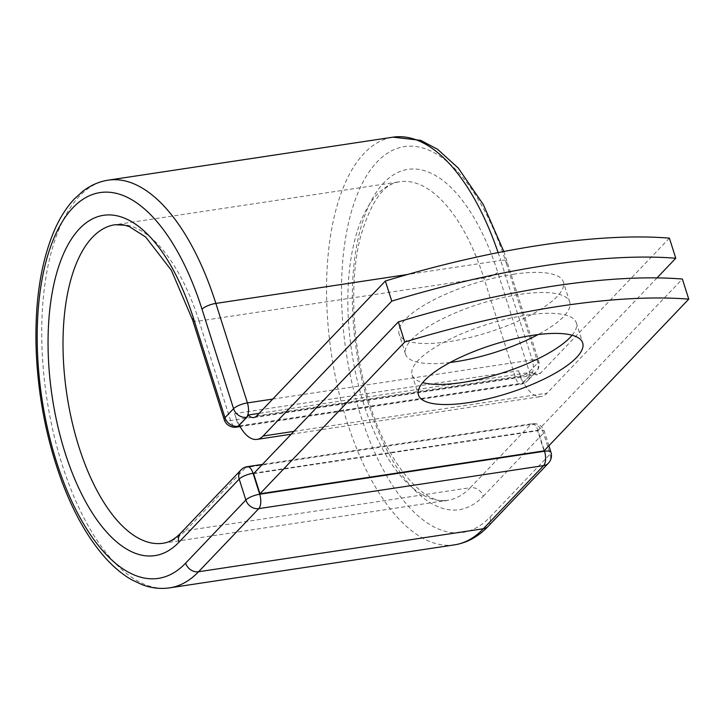 <?xml version="1.0" encoding="UTF-8"?>
<svg xmlns="http://www.w3.org/2000/svg" width="725" height="725" viewBox="0 0 725 725"><rect width="100%" height="100%" fill="white"/><g stroke="black" fill="none" stroke-linecap="round" stroke-linejoin="round"><path stroke-width="0.54" stroke-dasharray="3.62 2.72" d="M572.088 335.222A86.139 25.411 162.4 0 0 576.312 322.806A86.139 25.411 162.4 0 0 526.332 315.185A86.139 25.411 162.4 0 0 412.099 374.907A86.139 25.411 162.4 0 0 422.702 382.61M513.354 274.277A86.139 25.411 -17.6 0 1 563.334 281.907A86.139 25.411 -17.6 0 1 449.11 341.62A86.139 25.411 -17.6 0 1 399.122 333.998A86.139 25.411 -17.6 0 1 513.354 274.277M450.098 362.482A86.139 25.411 -17.6 0 1 405.502 354.117A86.139 25.411 -17.6 0 1 519.734 294.395A86.139 25.411 -17.6 0 1 569.723 302.026A86.139 25.411 -17.6 0 1 538.104 334.56M657.031 277.892L547.076 393.149A43.074 19.493 81.4 0 1 541.067 396.512A43.074 19.493 81.4 0 1 523.332 382.302L530.918 374.354A11.047 5.002 -98.6 0 0 532.186 372.133L259.124 413.35M669.393 238.135L540.696 373.031A20.98 9.498 81.4 0 1 537.769 374.671A20.98 9.498 81.4 0 1 532.186 372.133M518.574 370.756L522.507 383.163L523.332 382.302A43.074 19.493 81.4 0 1 518.574 370.756L234.556 413.631A43.074 19.493 -98.6 0 0 239.313 425.176M234.556 413.631L238.498 426.037M239.685 425.856L522.507 383.163M253.596 473.642L537.615 430.768L543.995 450.887M537.615 430.768L682.37 279.034M293.933 431.366L547.076 393.149M256.686 415.905L540.696 373.031M239.767 426.001L522.743 383.28L530.918 374.354M488.17 526.323A11.047 9.289 -136.3 0 0 489.919 517.224A195.107 88.296 81.4 0 1 360.796 415.797A195.107 88.296 81.4 0 1 377.181 161.838A195.107 88.296 81.4 0 1 506.313 263.266A11.047 3.263 162.4 0 0 507.101 261.399A11.047 3.263 162.4 0 0 500.694 260.42L532.25 359.917A11.047 3.263 -17.6 0 1 538.657 360.887A11.047 3.263 -17.6 0 1 537.868 362.763L529.295 371.753A11.047 3.263 -17.6 0 1 515.439 377.544L230.604 420.536A11.047 3.263 -17.6 0 1 224.197 419.558M506.313 263.266L537.868 362.763A11.047 9.289 43.7 0 1 536.119 371.853L527.546 380.843A11.047 9.289 43.7 0 0 529.295 371.753L497.731 272.265A11.047 3.263 162.4 0 1 483.874 278.047L515.439 377.544A11.047 5.002 -98.6 0 0 521.202 384.141A11.047 5.002 -98.6 0 0 522.743 383.28A11.047 9.289 43.7 0 0 527.546 380.843A11.047 11.047 0 0 1 521.202 384.141L240.093 426.581M272.727 399.085L532.25 359.917A11.047 5.002 -98.6 0 1 531.325 374.29A11.047 9.289 43.7 0 0 536.119 371.853A11.047 11.047 0 0 0 538.657 360.887L503.812 251.502M498.12 252.608A206.154 93.298 81.4 0 1 500.694 260.42L407.631 274.467M192.642 320.069A11.047 3.263 162.4 0 0 199.049 321.039L230.604 420.536A11.047 5.002 -98.6 0 0 236.377 427.143M199.049 321.039L483.874 278.047A161.059 72.89 81.4 0 0 399.774 181.748A161.059 72.89 81.4 0 0 351.743 351.879A161.059 72.89 81.4 0 0 447.851 500.25C426.155 506.983 385.664 464.308 367.457 395.959C352.06 343.142 349.414 280.122 360.416 237.211C370.792 201.758 383.906 183.271 399.774 181.748L114.949 224.75A161.059 72.89 81.4 0 1 199.049 321.039M454.584 544.847A206.154 93.298 81.4 0 1 331.561 354.924A206.154 93.298 81.4 0 1 393.041 137.161M169.759 587.839A206.154 93.298 81.4 0 1 46.735 397.925A206.154 93.298 81.4 0 1 108.215 180.153M180.715 533.12A11.047 9.289 -136.3 0 1 185.518 530.682A161.059 72.89 81.4 0 1 163.025 543.252L447.851 500.25A161.059 72.89 81.4 0 0 470.344 487.68A11.047 9.289 -136.3 0 1 483.276 496.272A172.097 77.883 81.4 0 1 369.369 406.807A172.097 77.883 81.4 0 1 383.833 182.791A172.097 77.883 81.4 0 1 497.731 272.265M240.945 469.981A11.047 9.289 -136.3 0 1 245.748 467.543L185.518 530.682L470.344 487.68L530.573 424.551A11.047 9.289 -136.3 0 1 543.505 433.142L550.148 454.095A11.047 9.289 -136.3 0 1 548.408 463.184M483.276 496.272L543.505 433.142A11.047 3.263 162.4 0 0 544.294 431.266A11.047 3.263 162.4 0 0 537.887 430.288L254.085 473.135M489.919 517.224L550.148 454.095A11.047 3.263 162.4 0 0 550.937 452.228M247.288 466.683A11.047 5.002 -98.6 0 0 245.748 467.543L530.573 424.551A11.047 5.002 -98.6 0 1 532.114 423.69A11.047 5.002 -98.6 0 1 537.887 430.288L544.312 450.551M576.312 322.806L582.692 342.925M569.723 302.026L563.334 281.907M291.196 434.23L541.067 396.512M253.75 417.546L537.769 374.671M405.502 354.117L399.122 333.998M412.099 374.907L418.479 395.016M548.888 445.757L544.294 431.266A11.047 11.047 0 0 0 532.114 423.69L262.414 464.399"/><path stroke-width="1.09" d="M468.459 402.647A86.139 25.411 162.4 0 0 582.692 342.925A86.139 25.411 162.4 0 0 532.712 335.303A86.139 25.411 162.4 0 0 418.479 395.016A86.139 25.411 162.4 0 0 468.459 402.647M422.702 382.61A86.139 25.411 162.4 0 0 462.079 382.528A86.139 25.411 162.4 0 0 572.088 335.222M538.104 334.56A86.139 25.411 -17.6 0 1 455.49 361.739A86.139 25.411 -17.6 0 1 450.098 362.482M391.763 301.129L385.374 281.01L256.686 415.905A20.98 9.498 81.4 0 1 253.75 417.546A20.98 9.498 81.4 0 1 248.167 415.008A11.047 5.002 81.4 0 1 246.899 417.219L239.313 425.176A43.074 19.493 81.4 0 0 257.049 439.386A43.074 19.493 81.4 0 0 263.066 436.024L391.763 301.129A368.128 108.605 162.4 0 1 675.772 258.254L657.031 277.892M385.374 281.01A368.128 108.605 -17.6 0 1 669.393 238.135L675.772 258.254M259.124 413.35L248.167 415.008M239.313 425.176L238.498 426.037L239.685 425.856M688.75 299.153L543.995 450.887L259.976 493.761L253.596 473.642L398.351 321.909A368.128 108.605 -17.6 0 1 682.37 279.034L688.75 299.153A368.128 108.605 -17.6 0 0 404.731 342.028L398.351 321.909M259.976 493.761L404.731 342.028M263.066 436.024L293.933 431.366M246.899 417.219L237.918 426.282L239.767 426.001M407.631 274.467L215.86 303.413L247.424 402.91L272.727 399.085M488.17 526.323L548.408 463.184A11.047 9.289 -136.3 0 1 543.605 465.622L483.376 528.752A206.154 93.298 81.4 0 1 454.584 544.847C467.244 542.771 478.446 536.6 488.17 526.323A11.047 9.289 -136.3 0 1 483.376 528.752L198.541 571.753A206.154 93.298 81.4 0 1 169.759 587.839C160.533 589.18 151.317 588.12 142.109 584.667L131.95 579.918C122.335 574.445 113.172 566.769 104.472 556.882C87.97 537.986 73.923 513.237 62.314 482.651C47.043 441.661 38.352 398.143 36.25 352.096C34.41 303.123 40.6 262.205 54.819 229.354C60.257 217.165 66.8 206.997 74.467 198.84L82.804 191.3C90.562 185.31 99.035 181.594 108.215 180.153A206.154 93.298 81.4 0 1 215.86 303.413A11.047 3.263 162.4 0 0 202.003 309.203L233.568 408.692A11.047 3.263 -17.6 0 1 247.424 402.91A11.047 5.002 -98.6 0 1 246.5 417.283A11.047 9.289 43.7 0 1 233.568 408.692L224.986 417.691A11.047 9.289 43.7 0 0 237.918 426.282A11.047 5.002 -98.6 0 1 236.377 427.143L240.093 426.581M224.197 419.558A11.047 3.263 -17.6 0 1 224.986 417.691L193.43 318.193A11.047 3.263 162.4 0 0 192.642 320.069L224.197 419.558A11.047 11.047 0 0 0 236.377 427.143M108.215 180.153L393.041 137.161A206.154 93.298 81.4 0 1 498.12 252.608M254.085 473.135L253.061 473.289L259.704 494.242L544.529 451.249A11.047 5.002 -98.6 0 1 543.605 465.622L258.78 508.615L198.541 571.753A11.047 9.289 -136.3 0 1 185.618 563.162A195.107 88.296 81.4 0 1 56.487 461.734A195.107 88.296 81.4 0 1 72.881 207.776A195.107 88.296 81.4 0 1 202.003 309.203M193.43 318.193A172.097 77.883 81.4 0 0 79.523 228.728A172.097 77.883 81.4 0 0 65.069 452.735A172.097 77.883 81.4 0 0 178.966 542.209A11.047 9.289 -136.3 0 1 180.715 533.12C174.788 539.137 168.889 542.518 163.025 543.252A161.059 72.89 81.4 0 1 66.918 394.88A161.059 72.89 81.4 0 1 114.949 224.75L124.637 225.167L129.286 226.59L145.698 237.048L171.39 270.325L192.642 320.069M185.618 563.162L245.847 500.032A11.047 3.263 162.4 0 1 259.704 494.242A11.047 5.002 -98.6 0 1 258.78 508.615A11.047 9.289 -136.3 0 1 245.847 500.032L239.205 479.071A11.047 9.289 -136.3 0 1 240.945 469.981L180.715 533.12M178.966 542.209L239.205 479.071A11.047 3.263 162.4 0 1 253.061 473.289A11.047 5.002 -98.6 0 0 247.288 466.683L262.414 464.399M548.888 445.757L550.937 452.228A11.047 3.263 162.4 0 0 544.529 451.249L544.312 450.551M257.049 439.386L291.196 434.23M393.041 137.161L420.69 140.333L437.664 149.359L458.327 168.118L483.348 204.64L503.812 251.502M169.759 587.839L454.584 544.847M548.408 463.184A11.047 11.047 0 0 0 550.937 452.228M247.288 466.683A11.047 11.047 0 0 0 240.945 469.981"/></g></svg>
